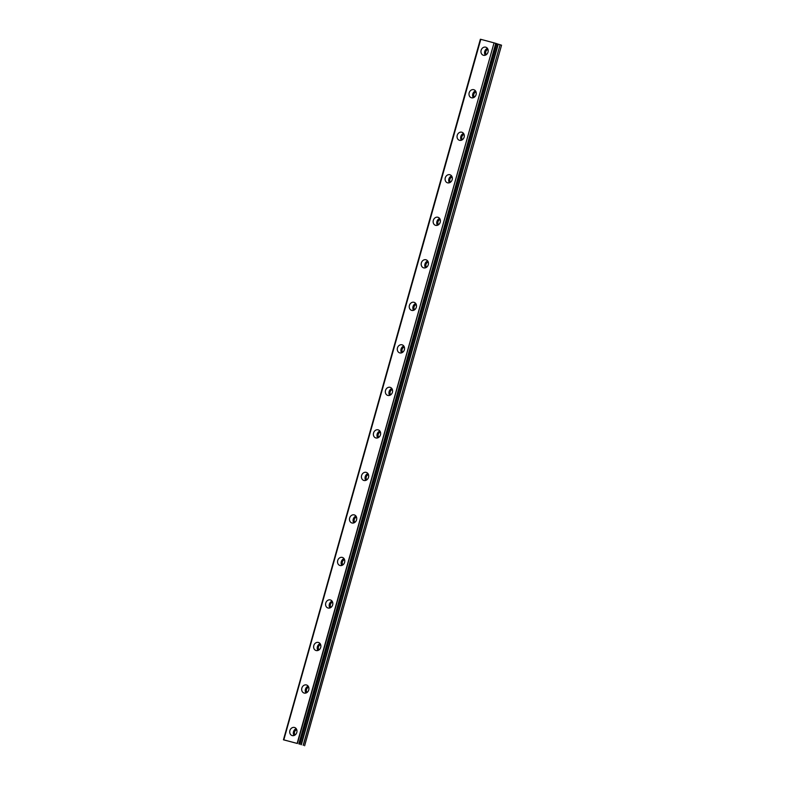 <?xml version="1.0" encoding="UTF-8"?>
<svg xmlns="http://www.w3.org/2000/svg" width="785" height="785" viewBox="0 0 785 785"><rect width="100%" height="100%" fill="white"/><g stroke="black" fill="none" stroke-linecap="round" stroke-linejoin="round"><path stroke-width="1.18" d="M289.9 730.609A4.21 3.572 -72.4 0 0 292.079 735.545A4.21 3.572 -72.4 0 0 296.799 732.454A4.21 3.572 -72.4 0 0 294.62 727.518A4.21 3.572 -72.4 0 0 289.9 730.609M296.23 728.706A4.21 3.572 -72.4 0 0 293.502 731.757A4.21 3.572 -72.4 0 0 294.071 735.506M481.126 50.299A4.21 3.572 -72.4 0 0 483.305 55.235A4.21 3.572 -72.4 0 0 488.025 52.144A4.21 3.572 -72.4 0 0 485.846 47.218A4.21 3.572 -72.4 0 0 481.126 50.299M487.456 48.395A4.21 3.572 -72.4 0 0 484.728 51.447A4.21 3.572 -72.4 0 0 485.297 55.195M469.175 92.816A4.21 3.572 -72.4 0 0 471.353 97.752A4.21 3.572 -72.4 0 0 476.073 94.661A4.21 3.572 -72.4 0 0 473.895 89.735A4.21 3.572 -72.4 0 0 469.175 92.816M475.504 90.913A4.21 3.572 -72.4 0 0 472.776 93.965A4.21 3.572 -72.4 0 0 473.345 97.713M457.223 135.344A4.21 3.572 -72.4 0 0 459.402 140.27A4.21 3.572 -72.4 0 0 464.121 137.189A4.21 3.572 -72.4 0 0 461.943 132.253A4.21 3.572 -72.4 0 0 457.223 135.344M463.552 133.43A4.21 3.572 -72.4 0 0 460.824 136.482A4.21 3.572 -72.4 0 0 461.394 140.24M445.272 177.861A4.21 3.572 -72.4 0 0 447.45 182.787A4.21 3.572 -72.4 0 0 452.17 179.706A4.21 3.572 -72.4 0 0 449.991 174.77A4.21 3.572 -72.4 0 0 445.272 177.861M451.601 175.948A4.21 3.572 -72.4 0 0 448.873 179A4.21 3.572 -72.4 0 0 449.442 182.758M433.32 220.379A4.21 3.572 -72.4 0 0 435.498 225.315A4.21 3.572 -72.4 0 0 440.218 222.224A4.21 3.572 -72.4 0 0 438.04 217.288A4.21 3.572 -72.4 0 0 433.32 220.379M439.649 218.475A4.21 3.572 -72.4 0 0 436.921 221.527A4.21 3.572 -72.4 0 0 437.49 225.275M421.368 262.897A4.21 3.572 -72.4 0 0 423.547 267.832A4.21 3.572 -72.4 0 0 428.267 264.741A4.21 3.572 -72.4 0 0 426.088 259.806A4.21 3.572 -72.4 0 0 421.368 262.897M427.697 260.993A4.21 3.572 -72.4 0 0 424.97 264.045A4.21 3.572 -72.4 0 0 425.539 267.793M409.417 305.414A4.21 3.572 -72.4 0 0 411.595 310.35A4.21 3.572 -72.4 0 0 416.315 307.259A4.21 3.572 -72.4 0 0 414.137 302.333A4.21 3.572 -72.4 0 0 409.417 305.414M415.746 303.51A4.21 3.572 -72.4 0 0 413.018 306.562A4.21 3.572 -72.4 0 0 413.587 310.31M397.465 347.941A4.21 3.572 -72.4 0 0 399.643 352.867A4.21 3.572 -72.4 0 0 404.363 349.776A4.21 3.572 -72.4 0 0 402.185 344.85A4.21 3.572 -72.4 0 0 397.465 347.941M403.794 346.028A4.21 3.572 -72.4 0 0 401.066 349.08A4.21 3.572 -72.4 0 0 401.635 352.828M385.513 390.459A4.21 3.572 -72.4 0 0 387.692 395.385A4.21 3.572 -72.4 0 0 392.412 392.304A4.21 3.572 -72.4 0 0 390.233 387.368A4.21 3.572 -72.4 0 0 385.513 390.459M391.843 388.546A4.21 3.572 -72.4 0 0 389.115 391.597A4.21 3.572 -72.4 0 0 389.684 395.355M373.562 432.977A4.21 3.572 -72.4 0 0 375.74 437.912A4.21 3.572 -72.4 0 0 380.46 434.821A4.21 3.572 -72.4 0 0 378.282 429.886A4.21 3.572 -72.4 0 0 373.562 432.977M379.891 431.073A4.21 3.572 -72.4 0 0 377.163 434.115A4.21 3.572 -72.4 0 0 377.732 437.873M361.61 475.494A4.21 3.572 -72.4 0 0 363.789 480.43A4.21 3.572 -72.4 0 0 368.508 477.339A4.21 3.572 -72.4 0 0 366.33 472.403A4.21 3.572 -72.4 0 0 361.61 475.494M367.939 473.59A4.21 3.572 -72.4 0 0 365.211 476.642A4.21 3.572 -72.4 0 0 365.781 480.391M349.659 518.012A4.21 3.572 -72.4 0 0 351.837 522.947A4.21 3.572 -72.4 0 0 356.557 519.856A4.21 3.572 -72.4 0 0 354.378 514.931A4.21 3.572 -72.4 0 0 349.659 518.012M355.988 516.108A4.21 3.572 -72.4 0 0 353.26 519.16A4.21 3.572 -72.4 0 0 353.829 522.908M337.707 560.529A4.21 3.572 -72.4 0 0 339.885 565.465A4.21 3.572 -72.4 0 0 344.605 562.374A4.21 3.572 -72.4 0 0 342.427 557.448A4.21 3.572 -72.4 0 0 337.707 560.529M344.036 558.626A4.21 3.572 -72.4 0 0 341.308 561.677A4.21 3.572 -72.4 0 0 341.877 565.426M325.755 603.057A4.21 3.572 -72.4 0 0 327.934 607.982A4.21 3.572 -72.4 0 0 332.654 604.901A4.21 3.572 -72.4 0 0 330.475 599.966A4.21 3.572 -72.4 0 0 325.755 603.057M332.084 601.143A4.21 3.572 -72.4 0 0 329.357 604.195A4.21 3.572 -72.4 0 0 329.926 607.953M313.804 645.574A4.21 3.572 -72.4 0 0 315.982 650.5A4.21 3.572 -72.4 0 0 320.702 647.419A4.21 3.572 -72.4 0 0 318.524 642.483A4.21 3.572 -72.4 0 0 313.804 645.574M320.133 643.661A4.21 3.572 -72.4 0 0 317.405 646.712A4.21 3.572 -72.4 0 0 317.974 650.471M301.852 688.092A4.21 3.572 -72.4 0 0 304.03 693.027A4.21 3.572 -72.4 0 0 308.75 689.937A4.21 3.572 -72.4 0 0 306.572 685.001A4.21 3.572 -72.4 0 0 301.852 688.092M308.181 686.188A4.21 3.572 -72.4 0 0 305.453 689.24A4.21 3.572 -72.4 0 0 306.022 692.988M297.132 743.424L283.473 739.813L480.803 39.328L494.05 42.871L297.132 743.424L283.885 739.882M295.16 734.917A2.944 2.502 107.6 0 1 296.789 729.805M486.386 54.616A2.944 2.502 107.6 0 1 488.015 49.504M474.434 97.134A2.944 2.502 107.6 0 1 476.063 92.022M462.483 139.651A2.944 2.502 107.6 0 1 464.112 134.539M450.531 182.169A2.944 2.502 107.6 0 1 452.16 177.057M438.579 224.687A2.944 2.502 107.6 0 1 440.208 219.574M426.628 267.214A2.944 2.502 107.6 0 1 428.257 262.092M414.676 309.732A2.944 2.502 107.6 0 1 416.305 304.619M402.725 352.249A2.944 2.502 107.6 0 1 404.353 347.137M390.773 394.767A2.944 2.502 107.6 0 1 392.402 389.654M378.821 437.284A2.944 2.502 107.6 0 1 380.45 432.172M366.87 479.802A2.944 2.502 107.6 0 1 368.499 474.689M354.918 522.329A2.944 2.502 107.6 0 1 356.547 517.207M342.966 564.847A2.944 2.502 107.6 0 1 344.595 559.734M331.015 607.364A2.944 2.502 107.6 0 1 332.644 602.252M319.063 649.882A2.944 2.502 107.6 0 1 320.692 644.77M307.112 692.399A2.944 2.502 107.6 0 1 308.74 687.287M283.473 739.813L480.41 39.26L283.473 739.813M297.387 743.503L494.05 42.871M494.305 42.939L495.767 43.361L298.849 743.915M298.997 743.964L495.767 43.361M495.914 43.41L496.817 43.695L299.88 744.239L496.817 43.695M496.797 43.754L500.094 44.735L303.177 745.289M303.295 745.328L500.094 44.735M500.212 44.774L501.546 45.196L304.629 745.75M283.787 739.862L480.803 39.328M480.724 39.319L283.807 739.862M301.332 744.759L498.249 44.205M497.994 44.127L301.077 744.69M283.454 739.804L480.371 39.25"/></g></svg>
